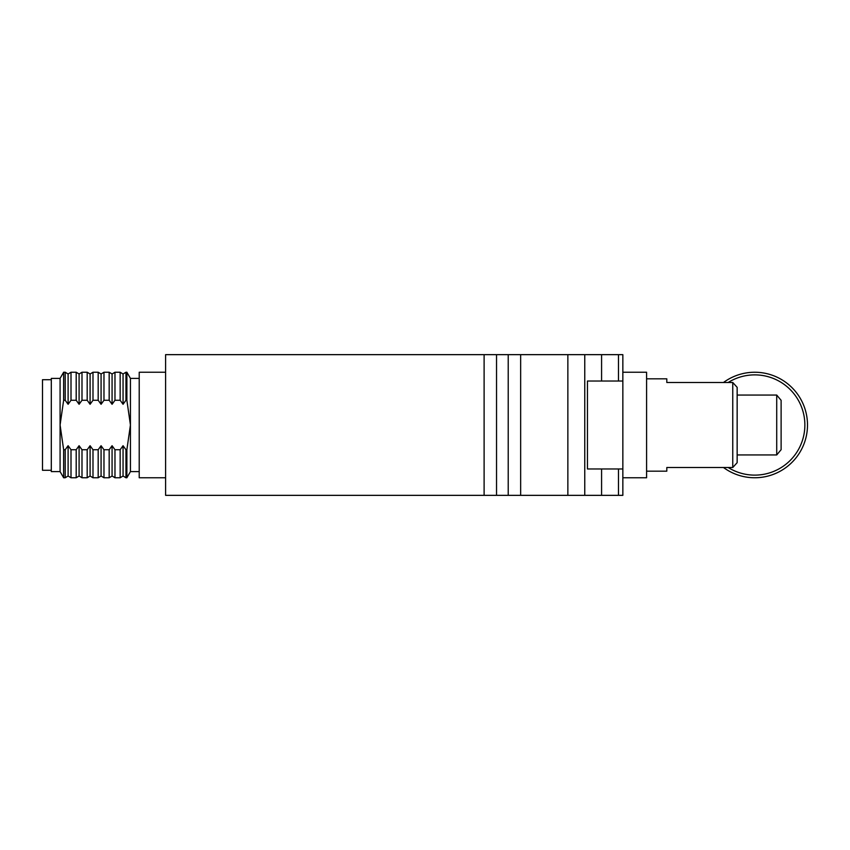 <?xml version="1.0" encoding="UTF-8"?>
<svg xmlns="http://www.w3.org/2000/svg" width="850" height="850" viewBox="0 0 850 850"><rect width="100%" height="100%" fill="white"/><g stroke="black" fill="none" stroke-linecap="round" stroke-linejoin="round"><path stroke-width="1.27" d="M165.601 372.236L139.219 372.236L139.219 477.764L165.601 477.764M139.219 378.399L130.433 378.399L130.433 471.601L126.873 477.764L125.959 477.764L125.959 449.735L123.059 445.719L120.158 449.735L114.973 449.735L112.073 445.719L109.172 449.735L103.976 449.735L101.076 445.719L98.175 449.735L92.99 449.735L90.089 445.719L87.189 449.735L81.993 449.735L79.093 445.719L76.192 449.735L71.007 449.735L68.106 445.719L65.206 449.735L63.644 449.735L60.084 425L60.084 471.601L51.297 471.601L51.297 378.399L60.084 378.399L60.084 425L63.644 400.265L65.206 400.265L68.106 404.281L71.007 400.265L76.192 400.265L79.093 404.281L81.993 400.265L87.189 400.265L90.089 404.281L92.99 400.265L98.175 400.265L101.076 404.281L103.976 400.265L109.172 400.265L112.073 404.281L114.973 400.265L120.158 400.265L123.059 404.281L125.959 400.265L126.873 400.265L130.433 425L126.873 449.735L126.873 477.764M51.297 379.716L42.5 379.716L42.5 470.284L51.297 470.284M496.538 354.652L496.538 495.348L165.601 495.348L165.601 354.652L622.848 354.652L622.848 495.348L601.588 495.348L601.588 468.966M520.657 354.652L520.657 495.348L601.588 495.348M622.848 468.966L587.446 468.966L587.446 381.034L622.848 381.034M496.538 495.348L508.215 495.348L508.215 354.652M520.657 495.348L508.215 495.348M125.959 449.735L126.873 449.735L130.433 425M130.433 378.399L126.873 372.236L126.873 400.265M60.084 378.399L63.644 372.236L63.644 400.265L60.084 425M126.873 372.236L125.959 372.236L125.959 400.265M123.059 445.719L123.059 476L125.959 477.764M60.084 471.601L63.644 477.764L63.644 449.735M125.959 372.236L123.059 374L123.059 404.281M120.158 449.735L120.158 477.764L114.973 477.764L114.973 449.735M65.206 400.265L65.206 372.236L63.644 372.236M68.106 445.719L68.106 476L65.206 477.764L65.206 449.735M123.059 374L120.158 372.236L120.158 400.265M68.106 404.281L68.106 374L65.206 372.236M120.158 372.236L114.973 372.236L114.973 400.265M112.073 445.719L112.073 476L114.973 477.764M71.007 400.265L71.007 372.236L68.106 374M68.106 476L71.007 477.764L71.007 449.735M114.973 372.236L112.073 374L112.073 404.281M109.172 449.735L109.172 477.764L103.976 477.764L103.976 449.735M76.192 400.265L76.192 372.236L71.007 372.236M79.093 445.719L79.093 476L76.192 477.764L76.192 449.735M112.073 374L109.172 372.236L109.172 400.265M79.093 404.281L79.093 374L76.192 372.236M109.172 372.236L103.976 372.236L103.976 400.265M101.076 445.719L101.076 476L103.976 477.764M81.993 400.265L81.993 372.236L79.093 374M79.093 476L81.993 477.764L81.993 449.735M103.976 372.236L101.076 374L101.076 404.281M98.175 449.735L98.175 477.764L92.99 477.764L92.99 449.735M87.189 400.265L87.189 372.236L81.993 372.236M90.089 445.719L90.089 476L87.189 477.764L87.189 449.735M101.076 374L98.175 372.236L98.175 400.265M90.089 404.281L90.089 374L87.189 372.236M98.175 372.236L92.99 372.236L92.99 400.265M646.584 471.166L666.814 471.166L666.814 467.5L666.814 471.166M666.814 467.5L732.764 467.5L732.764 382.5L666.814 382.5L666.814 378.834L666.814 382.5M646.584 378.834L666.814 378.834M622.848 372.236L646.584 372.236L646.584 477.764L622.848 477.764M732.764 467.5L737.152 462.676L737.152 387.324L732.764 382.5M737.152 454.941L776.719 454.941L776.719 395.059L737.152 395.059M776.719 454.941L781.118 449.671L781.118 400.329L776.719 395.059M723.477 382.5A52.764 52.764 0 0 1 807.5 425A52.764 52.764 0 0 1 723.477 467.5M728.174 382.5A50.118 50.118 0 0 1 804.865 425A50.118 50.118 0 0 1 728.174 467.5M601.588 381.034L601.588 354.652M618.481 354.652L618.481 381.034M584.758 354.652L584.758 495.348M567.864 354.652L567.864 495.348M484.107 495.348L484.107 354.652M618.481 495.348L618.481 468.966M139.219 471.601L130.433 471.601M123.059 476L120.158 477.764M65.206 477.764L63.644 477.764M112.073 476L109.172 477.764M76.192 477.764L71.007 477.764M101.076 476L98.175 477.764M87.189 477.764L81.993 477.764M90.089 476L92.99 477.764M90.089 374L92.99 372.236"/></g></svg>
